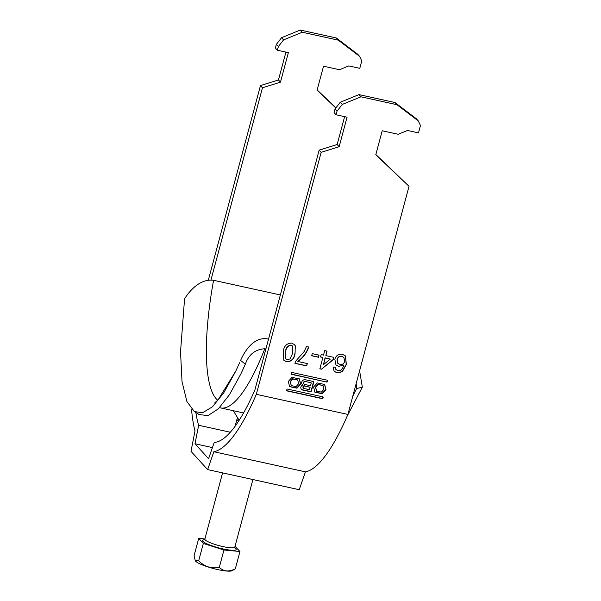 <?xml version="1.0" encoding="UTF-8"?>
<svg xmlns="http://www.w3.org/2000/svg" width="601" height="601" viewBox="0 0 601 601"><rect width="100%" height="100%" fill="white"/><g stroke="black" fill="none" stroke-linecap="round" stroke-linejoin="round"><path stroke-width="0.9" d="M288.315 381.44L289.607 386.661L297.007 388.208L300.673 384.152L299.381 378.923L291.981 377.375L288.315 381.44M289.487 386.533L296.849 387.915L300.44 383.889L299.26 378.795M297.713 379.937L292.582 378.765L290.155 381.627L291.275 385.647L296.165 386.556L298.599 383.693L297.713 379.937L292.822 379.028L290.396 381.89L291.275 385.647M323.901 389.253L321.467 392.115L316.577 391.206L315.698 387.45L318.124 384.587L323.015 385.496L323.901 389.253M316.577 391.206L315.457 387.187L317.884 384.324L323.015 385.496M324.563 384.347L325.742 389.448L322.159 393.467L314.789 392.085M313.617 386.991L317.283 382.935L324.69 384.482L325.982 389.711L322.309 393.768L314.909 392.22L313.617 386.991M191.531 409.153A164.787 41.815 102.4 0 0 195.002 431L190.99 451.298L207.63 469.599L299.208 489.71L305.428 471.845A164.787 41.815 -77.6 0 0 347.896 414.435L256.319 394.324L321.159 152.346L339.152 146.712L347.062 117.195L336.072 114.783L337.056 111.087L342.3 104.424L360.961 96.806L396.945 104.709L418.266 120.899L420.467 125.496L418.491 132.881L407.501 130.47L398.17 134.278L382.206 130.77L375.783 154.757L409.026 186.302L347.896 414.435M326.711 382.056L291.538 374.333A0.593 0.563 -42.3 0 1 291.132 373.642L291.32 372.928A0.593 0.563 137.7 0 1 292.033 372.485L327.207 380.208A0.593 0.563 -42.3 0 1 327.613 380.899L327.417 381.612A0.593 0.563 137.7 0 1 326.711 382.056L291.297 374.07A0.593 0.563 -42.3 0 1 291.154 374.01M335.268 367.061L335.771 369.315L337.762 370.757L339.911 370.652C342.014 369.352 343.291 367.466 343.742 364.987L338.641 366.445L335.959 364.92L334.832 359.263C336.027 355.499 338.521 353.816 342.315 354.222L345.477 355.972L346.356 364.506L342.292 371.786L337.041 372.853L334.164 371.298L333.022 366.963L335.433 367.241L336.087 369.78M312.227 353.628L319.033 355.123L318.462 357.249L311.656 355.754L312.227 353.628M295.286 345.778L295.046 353.726C294.235 358.985 291.447 361.674 286.669 361.787L283.807 360.224L283.304 351.149C284.108 345.898 286.902 343.216 291.673 343.103L294.52 344.643L295.286 345.778L295.046 353.726M297.931 361.509L307.321 363.575L306.69 365.934L294.948 363.357L295.459 361.441L304.249 351.427L306.405 346.589L308.749 347.108C306.675 353.005 303.069 357.805 297.931 361.509L297.773 361.336C302.912 357.633 306.518 352.832 308.591 346.927M324.72 350.608L327.064 351.127L325.862 355.619L333.848 357.377L333.209 359.744L321.482 369.187L319.837 368.826L322.88 357.475L320.536 356.956L321.167 354.59L323.518 355.108L324.72 350.608M287.579 389.087A0.593 0.563 137.7 0 0 286.872 389.531L286.677 390.252A0.593 0.563 -42.3 0 0 287.09 390.935L322.264 398.658A0.593 0.563 137.7 0 0 322.97 398.223L323.165 397.501A0.593 0.563 -42.3 0 0 322.76 396.818L287.579 389.087M302.851 385.106A2.607 2.479 137.7 0 0 302.701 390.049L310.274 391.709A0.939 0.894 -42.3 0 0 311.401 391.011L313.677 382.506A0.939 0.894 -42.3 0 0 313.031 381.417L305.436 379.749A3.05 2.907 137.7 0 0 302.851 385.106L302.611 384.843A3.05 2.907 137.7 0 1 302.28 384.572M285.926 52.099L278.458 79.956L260.466 85.59L262.464 87.791L210.966 279.983M260.466 85.59L208.337 280.141M207.63 469.599L213.851 451.734A164.787 41.815 -77.6 0 0 256.319 394.324M195.851 412.496A155.096 39.358 -77.6 0 0 198.646 425.275L194.994 443.763L208.57 458.691L214.234 442.426A155.096 39.358 102.4 0 0 254.914 389.914L319.161 150.152L321.159 152.346M409.026 186.302L375.843 154.517M335.801 107.955L317.088 90.195L323.518 66.215L339.475 69.724L348.805 65.907L359.796 68.319L361.772 60.941L359.578 56.336L357.58 54.143L336.26 37.953L300.267 30.05L281.606 37.675L276.37 44.339L275.378 48.027L277.377 50.221L288.367 52.633L280.457 82.157L262.464 87.791M335.936 107.782L317.155 89.955M319.161 150.152L337.153 144.518L344.621 116.654M336.072 114.783L334.073 112.582L335.065 108.894L340.301 102.23L358.962 94.605L394.955 102.508L416.275 118.697L418.266 120.899M359.578 56.336L338.258 40.147L302.265 32.244L283.604 39.869L278.368 46.532L277.377 50.221M212.438 447.587L194.994 443.763M213.851 451.734L305.428 471.845M198.646 425.275L230.311 432.232M294.881 353.553C294.077 358.812 291.282 361.494 286.504 361.614L286.669 361.787M286.504 361.614L283.732 360.134M294.445 344.553L295.129 345.605M292.484 345.973L290.944 345.057C287.699 345.605 285.881 347.754 285.49 351.495L285.663 358.714M290.035 358.94L292.695 353.223L292.559 346.056L291.102 345.237C287.856 345.785 286.038 347.934 285.648 351.675L285.738 358.805L287.263 359.668L290.035 358.94M307.126 363.53L306.69 365.934M306.533 365.761L294.986 363.229M318.838 355.078L318.462 357.249M318.305 357.077L311.694 355.627M326.869 351.082L325.862 355.619M333.653 357.332L333.209 359.744M333.052 359.563L321.482 369.187M321.325 369.006L319.875 368.691M320.566 356.821L322.88 357.475M330.317 359.105L325.066 357.813L323.451 364.634L330.317 359.105L325.231 357.986L323.451 364.634M345.402 355.882L346.199 364.334L342.134 371.613L337.041 372.853M336.876 372.673L334.081 371.208M335.613 369.142L336.004 369.69M338.641 366.445L343.742 364.987M338.476 366.264L335.884 364.837M343.795 357.385L341.759 356.22C339.31 355.957 337.732 357.069 337.041 359.533L337.754 363.289M339.858 364.454C342.262 364.792 343.87 363.8 344.681 361.479L343.877 357.467L341.924 356.393C339.467 356.138 337.897 357.242 337.199 359.706L337.837 363.38L339.858 364.454M338.258 40.147L336.26 37.953M302.265 32.244L300.267 30.05M283.604 39.869L281.606 37.675M278.368 46.532L276.37 44.339M278.458 79.956L280.457 82.157M339.152 146.712L337.153 144.518M337.056 111.087L335.065 108.894M340.301 102.23L342.3 104.424M358.962 94.605L360.961 96.806M394.955 102.508L396.945 104.709M327.35 380.26A0.593 0.563 -42.3 0 1 327.372 380.628L327.417 381.612M326.471 381.793A0.593 0.563 137.7 0 0 327.184 381.35M322.902 396.87A0.593 0.563 -42.3 0 1 322.925 397.238L323.165 397.501M286.7 390.62A0.593 0.563 -42.3 0 0 286.85 390.673L322.023 398.395A0.593 0.563 137.7 0 0 322.729 397.952L322.925 397.238M309.462 389.673L304.076 388.494A1.262 1.202 -42.3 0 1 303.355 386.691A1.262 1.202 -42.3 0 1 304.722 386.097L310.101 387.277L309.462 389.673M303.467 388.141L303.227 387.878A1.262 1.202 -42.3 0 1 304.482 385.827L310.101 387.277M305.518 381.643A1.48 1.412 137.7 0 0 304.046 384.047A1.48 1.412 137.7 0 0 304.76 384.46L310.522 385.729L311.273 382.905L305.278 381.38A1.48 1.412 137.7 0 0 303.805 383.784L304.046 384.047M305.278 381.38L311.273 382.905M313.354 381.56A0.939 0.894 -42.3 0 1 313.437 382.244L313.677 382.506M301.326 389.185A2.607 2.479 137.7 0 0 302.468 389.786L310.033 391.446A0.939 0.894 -42.3 0 0 311.16 390.748L313.437 382.244M235.021 546.324L239.957 551.5L223.948 550.013L203.326 543.454L198.721 538.383L194.07 555.73L195.287 560.673L198.683 560.801C204.498 566.683 211.372 568.869 219.305 567.359C223.595 571.566 228.928 572.062 235.314 568.839L232.091 570.71A19.285 3.306 -165 0 1 217.87 569.605A19.285 3.306 -165 0 1 195.408 560.876A19.285 3.306 -165 0 1 195.363 560.793M238.71 421.023A15.506 2.659 -165 0 1 236.982 419.16A15.506 2.659 -165 0 1 238.109 418.529M198.721 538.383L204.888 538.954M235.314 568.839L239.957 551.5M219.305 567.359L223.948 550.013M198.683 560.801L203.326 543.454M280.359 294.956L213.588 280.299C200.742 278.601 190.382 289.607 184.567 298.802L180.533 351.855L182.013 381.567L186.881 401.453L194.341 411.542L199.081 414.532L207.946 415.637L218.223 408.943L229.432 394.744L240.941 373.792L245.328 364.161C248.806 354.447 255.297 349.309 264.786 348.753L265.882 349.001M352.764 396.254L356.588 388.599L356.205 383.415M359.601 370.757L362.335 387.164L356.588 388.599M362.335 387.164L347.115 416.245M268.512 339.159L266.754 338.776C254.043 337.221 245.208 349.91 240.595 360.427L245.328 364.161L245.478 363.793M239.581 362.779L235.69 371.305L223.625 393.062L212.378 406.839L202.507 412.797L194.341 411.542M205.046 539.713L204.295 539.856L204.851 539.082A15.506 2.659 15 0 0 223.024 546.61A15.506 2.659 15 0 0 234.811 547.113L234.916 548.059L234.33 547.564M234.788 547.706A17.452 2.99 -165 0 1 222.933 548.893A17.452 2.99 -165 0 1 205.805 543.274A17.452 2.99 -165 0 1 204.58 539.615M264.786 348.753A141.52 35.91 102.4 0 1 220.499 407.891L243.585 412.962M217.735 400.221A135.706 34.437 102.4 0 1 213.588 280.299M252.916 479.545L234.811 547.113M236.982 419.16L235.066 426.312M222.588 472.889L204.851 539.082M233.256 410.693L239.115 420.167M239.529 362.899L239.078 363.921M214.888 402.738L218.133 399.8L235.772 371.133M244.276 366.542L241.662 372.282M219.425 407.741L220.499 407.891"/></g></svg>
